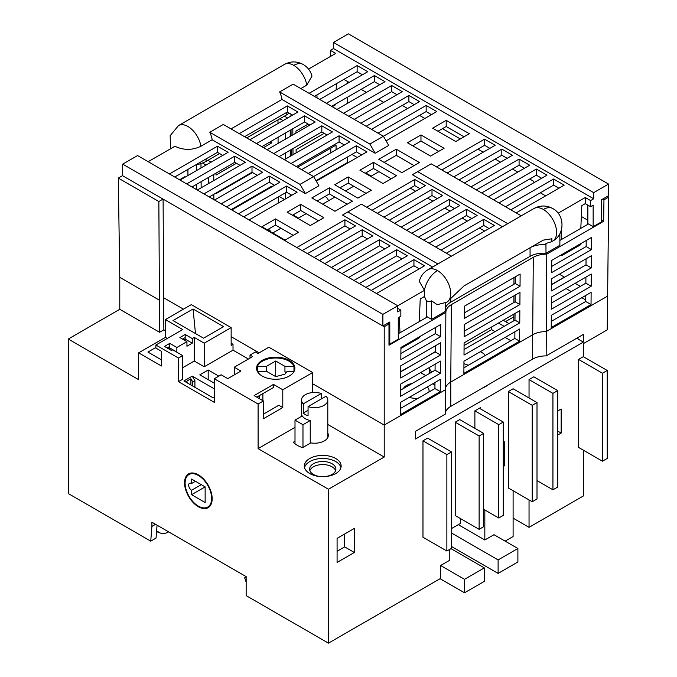 <?xml version="1.0" encoding="UTF-8"?>
<svg xmlns="http://www.w3.org/2000/svg" width="677" height="677" viewBox="0 0 677 677"><rect width="100%" height="100%" fill="white"/><g stroke="black" fill="none" stroke-linecap="round" stroke-linejoin="round"><path stroke-width="1.02" d="M156.556 531.631L160.339 533.061L156.615 530.912M168.099 532.173L168.632 531.868A26.285 15.173 60 0 1 168.099 532.173A26.285 15.173 60 0 1 160.339 533.061M306.783 85.141A18.77 10.84 -120 0 0 293.776 65.373A18.77 10.84 120 0 1 303.161 64.442C307.688 67.158 310.625 71.043 311.979 76.103L306.783 85.141L300.842 88.569M445.441 302.898L445.441 311.344L431.571 319.358L431.571 300.876A10.028 5.788 60 0 1 426.256 300.571L424.471 296.475L424.471 290.348L419.275 281.302C420.645 276.233 423.582 272.349 428.092 269.641A18.77 10.84 60 0 1 437.477 270.572A18.77 10.84 60 0 1 450.755 293.564A18.77 10.84 60 0 1 446.862 302.162L464.033 285.906L543.343 240.115L551.95 238.761L551.535 241.731L545.933 243.466L545.992 253.291A18.77 10.84 0 0 0 530.066 256.363L450.755 302.154A18.77 10.84 -0 0 0 445.441 308.28M482.523 388.039A17.83 10.299 0 0 0 487.677 385.069M480.281 351.744A13.142 7.591 180 0 1 482.049 352.599A13.142 7.591 180 0 1 485.206 355.543M402.24 346.7L401.029 348.418L418.809 338.153L420.256 336.3M563.823 253.41L562.612 255.127L580.401 244.862L581.839 243.009M562.612 255.127L560.471 255.347M340.954 467.562A18.397 10.62 0 0 0 335.758 461.587A18.397 10.62 0 0 0 316.954 459.014A18.397 10.62 0 0 0 304.548 467.562M309.744 473.545A18.397 10.62 180 0 1 304.354 466.03A18.397 10.62 180 0 1 315.71 456.213A18.397 10.62 180 0 1 335.758 458.524A18.397 10.62 180 0 1 341.149 466.03A18.397 10.62 180 0 1 329.792 475.846A18.397 10.62 180 0 1 309.744 473.545M327.795 433.052A13.701 7.912 180 0 1 328.353 435.294A13.701 7.912 180 0 1 310.794 442.893L302.568 447.641A24.55 14.175 180 0 1 293.276 442.276L295.003 441.277M198.369 506.726A19.523 11.272 60 0 1 185.608 489.522A19.523 11.272 60 0 1 188.604 473.875A19.523 11.272 60 0 1 198.369 474.848A19.523 11.272 60 0 1 211.122 492.052A19.523 11.272 60 0 1 208.127 507.699A19.523 11.272 60 0 1 198.369 506.726M289.257 360.392A19.151 11.052 0 0 0 268.388 357.998A19.151 11.052 0 0 0 256.566 368.212A19.151 11.052 0 0 0 262.177 376.031A19.151 11.052 0 0 0 283.045 378.426A19.151 11.052 0 0 0 294.867 368.212A19.151 11.052 0 0 0 289.257 360.392M324.952 476.574A13.142 7.591 0 0 0 335.894 469.093A13.142 7.591 0 0 0 332.043 463.728A13.142 7.591 0 0 0 317.725 462.086A13.142 7.591 0 0 0 309.609 469.093A13.142 7.591 0 0 0 313.459 474.459A13.142 7.591 0 0 0 320.551 476.574M335.623 470.625A13.142 7.591 0 0 0 332.043 466.8A13.142 7.591 0 0 0 318.977 464.896A13.142 7.591 0 0 0 309.88 470.625M308.06 406.606L326.018 396.24A13.142 7.591 180 0 1 327.795 400.039A13.142 7.591 180 0 1 321.211 406.615A13.142 7.591 180 0 1 308.06 406.606L308.06 415.805A13.142 7.591 180 0 1 305.361 414.603A13.142 7.591 180 0 1 303.279 413.046L303.279 403.847L321.245 393.481L321.245 398.998M305.361 418.741A13.142 7.591 0 0 0 310.235 420.527L302.974 424.724L295.003 420.121L302.272 415.923A13.142 7.591 0 0 0 305.361 418.741M310.235 443.207L310.235 420.527M198.369 475.457A18.77 10.84 60 0 1 210.632 492.001A18.77 10.84 60 0 1 207.754 507.048A18.77 10.84 60 0 1 198.369 506.117A18.77 10.84 60 0 1 186.099 489.573A18.77 10.84 60 0 1 188.976 474.526A18.77 10.84 60 0 1 198.369 475.457M266.493 366.333L266.493 371.318L275.717 376.64L275.717 361.01L266.493 366.333L257.446 366.333A18.77 10.84 180 0 1 270.588 358.404A18.77 10.84 180 0 1 288.994 361.163A18.77 10.84 180 0 1 293.987 366.333L293.987 371.318A18.77 10.84 180 0 1 293.446 372.392M293.987 371.521L287.243 371.318L284.949 374.161L275.717 376.64M403.382 388.53A13.142 7.591 180 0 1 412.065 383.52M208.711 183.459L208.711 177.323M202.516 163.022L206.053 165.061M201.154 187.825L201.103 181.715M201.001 167.981L200.967 163.572M196.711 189.704L196.668 184.279M196.567 170.545L196.525 164.739M207.873 160.331L211.063 162.175M283.088 120.591L279.897 118.746M284.382 116.156L287.573 118.001M187.901 169.419L187.944 175.521M213.754 174.412L213.78 180.531M213.83 194.299L213.856 199.597M435.108 364.945L434.456 364.565M423.878 358.463L435.209 351.668M498.441 323.031L504.187 326.348M508.969 323.589L503.214 320.272M551.543 284.509L564.373 277.096L559.38 274.21M484.656 231.069L479.35 228.005M467.401 221.108L462.095 218.045M450.146 211.148L444.831 208.076M432.891 201.179L427.576 198.116M415.627 191.219L410.321 188.155M378.917 171.662L370.691 176.409M353.699 186.226L345.465 190.973M334.844 197.109L322.633 204.158M306.173 213.661L297.939 218.409M280.955 228.225L272.721 232.973M400.742 371.571L419.105 361.222M429.379 373.526L429.379 367.501A19.904 11.492 0 0 0 431.757 372.147M427.28 386.939A13.142 7.591 180 0 1 429.083 390.773A13.142 7.591 180 0 1 428.896 392.034M418.132 398.245A13.142 7.591 180 0 1 409.306 397.323M432.865 383.715A19.904 11.492 0 0 0 434.956 385.188M420.561 372.587L425.774 375.6M388.987 343.637L389.791 344.094L398.279 339.185L398.279 317.725L400.852 316.244L400.852 310.108L397.754 308.323M602.665 199.114L603.952 199.85L603.622 221.311L546.754 254.146C541.532 254.171 537.039 255.229 533.29 257.319L451.364 304.625C447.734 306.791 445.898 309.381 445.864 312.393L388.987 345.228L388.987 323.961L387.709 323.217M445.864 312.241L445.271 414.146L415.543 431.308L415.543 438.975L583.329 342.105L577.227 338.576L577.227 337.967M603.622 221.311L601.65 220.177M559.871 240.445L588.431 223.952L593.154 226.677L601.65 221.777L601.65 199.698L608.555 195.712L608.555 184.068L593.687 192.649L593.687 198.784L590.581 200.57L590.581 206.705L585.275 203.642L581.822 205.63L580.815 228.352M398.279 333.736L427.382 316.938M184.846 177.315L184.838 176.714L179.532 179.786M277.993 119.846L278.01 123.527M278.061 137.287L278.086 143.406M272.078 186.725L272.069 186.006L231.187 209.608M216.132 192.97L216.132 193.563L252.504 172.559M263.514 147.645L271.748 142.898L271.731 140.943M215.98 173.134L215.997 175.081L236.434 163.284M285.449 198.936L285.474 192.784M285.601 158.993L285.626 152.85M285.677 139.022L285.702 132.878M290.23 130.263L290.23 136.399M290.23 150.192L290.23 156.319M290.23 194.333L290.23 196.178M290.924 114.108L290.932 116.063M291.042 129.798L291.085 135.899M291.186 149.634L291.237 155.744M293.014 154.711L292.972 148.61M292.862 134.875L292.819 128.765M347.572 103.285L347.572 97.158M347.572 83.364L347.572 81.519M336.088 149.769L336.054 145.073L297.558 167.304M324.232 133.344L296.094 149.592L296.12 152.917M335.784 108.743L335.775 108.125L335.25 108.43M308.17 124.069L295.951 131.118L295.967 133.081M330.401 56.487L330.401 50.36L335.707 53.424L308.543 69.105M593.687 192.649L333.499 42.431L333.499 48.566L330.401 50.36M333.499 42.431L348.367 33.85L608.555 184.068M330.825 152.807L330.791 148.111M267.33 188.739L267.339 189.458M119.778 277.316L118.28 178.085L158.85 201.518L159.603 332.289L119.778 309.296L119.778 277.316L159.603 300.3M122.698 175.538L118.28 178.085M400.852 310.108L397.754 311.902L397.754 305.776L382.886 314.356L382.886 326.009L389.791 322.024L389.791 344.094M382.886 326.009L122.698 175.792L122.698 164.139L137.566 155.558L397.754 305.776L424.471 290.348A18.77 10.84 -60 0 1 437.477 270.572M435.396 327.558L435.345 333.609L400.877 353.512M435.252 345.871L435.209 351.922L400.742 371.825M434.972 382.497L434.93 388.547L400.462 408.451M435.116 364.184L435.066 370.234L400.598 390.138M400.649 384.087L440.473 361.095L440.38 373.306L400.556 396.299L400.649 384.087M440.329 379.408L440.236 391.619L400.412 414.612L400.505 402.4L440.329 379.408M382.928 325.975L384.214 326.72L388.987 323.961M384.214 326.72L384.214 457.06L327.795 424.487M440.752 324.469L440.659 336.672L400.835 359.665L400.928 347.462L440.752 324.469M440.609 342.782L440.515 354.985L400.691 377.978L400.784 365.775L440.609 342.782M519.623 341.183L519.716 328.98L463.965 361.163L463.872 373.374L519.623 341.183L514.842 338.424L463.914 367.831M519.758 322.87L519.851 310.667L464.1 342.85L464.007 355.061L519.758 322.87L514.985 320.111L464.05 349.518M519.902 304.557L519.995 292.354L464.236 324.537L464.143 336.748L519.902 304.557L515.121 301.798L464.185 331.205M520.131 274.033L464.38 306.224L464.287 318.435L520.038 286.244L520.131 274.033M546.754 254.146L546.161 355.899A18.77 10.84 0 0 0 532.697 359.072L450.772 406.369A18.77 10.84 0 0 0 445.271 413.926M551.45 297.025L591.275 274.033L591.182 286.236L551.357 309.228L551.45 297.025M551.586 278.704L591.41 255.711L591.317 267.923L551.493 290.915L551.586 278.704M551.213 327.541L551.306 315.338L591.131 292.346L591.038 304.548L551.213 327.541M583.329 356.661L607.227 370.463L602.445 373.222L578.556 359.419L583.329 356.661L583.329 343.637L607.227 329.843L608.725 197.092L603.952 199.85M591.554 237.399L591.461 249.61L551.637 272.603L551.73 260.391L591.554 237.399M585.774 295.434L585.732 301.485L551.264 321.389M586.054 258.809L586.011 264.859L551.543 284.755M585.918 277.121L585.867 283.172L551.4 303.076M586.197 240.496L586.147 246.546L551.679 266.442M593.154 226.677L593.154 205.216L590.581 206.705M587.848 224.29L587.848 205.123M513.978 277.587L513.953 284.238M513.911 295.866L513.885 302.517M513.843 314.136L513.818 320.788M515.307 276.817L515.265 283.485L464.329 312.892M514.892 331.764L514.842 338.424M515.036 313.451L514.985 320.111M515.172 295.13L515.121 301.798M163.055 199.089L158.85 201.518M583.329 342.105L583.329 334.438L546.161 355.899M576.694 338.272L577.227 338.576M491.629 326.957L491.629 329.623L495.073 331.612M464.083 345.532L491.629 329.623M505.11 337.408L510.864 340.726M505.524 321.6L513.826 316.811M278.281 196.939L278.281 203.075M293.006 214.947L298.472 218.104M286.693 372.003L284.941 372.003L286.134 372.697M284.941 372.003L284.941 366.333L275.717 361.01M191.599 483.505L191.599 479.062L205.139 486.881L205.139 502.512L191.599 494.692L191.599 490.25A4.13 2.386 60 0 1 188.9 486.611A4.13 2.386 60 0 1 189.526 483.302A4.13 2.386 60 0 1 191.599 483.505L195.441 481.279M201.289 484.656L191.599 490.25M191.599 494.692L205.139 486.881M257.988 372.392A18.77 10.84 180 0 1 257.446 371.318L257.446 371.521M257.446 366.333L257.446 371.318L266.493 371.318M284.941 366.333L293.987 366.333M190.897 385.001L190.897 378.756L186.683 381.185L187.876 383.258M308.06 410.287L303.279 413.046M190.897 378.756L192.759 381.972L192.759 386.076M303.279 403.847A13.142 7.591 180 0 1 301.51 400.039A13.142 7.591 180 0 1 308.094 393.472A13.142 7.591 180 0 1 321.245 393.481M259.308 395.673L259.308 398.592M257.175 397.357L257.175 396.9M559.871 233.683L559.871 245.286L545.992 253.291M431.571 300.876L437.257 304.675L446.862 302.162M507.742 223.655L417.667 171.653L431.207 163.834L521.282 215.836M437.917 263.971L347.843 211.96L361.383 204.149L451.457 256.151M223.325 124.441L313.586 176.553L300.046 184.372L209.785 132.26L223.325 124.441M293.149 84.126L383.419 136.246L369.879 144.057L279.609 91.945L293.149 84.126M214.296 388.852L192.26 376.133L194.917 380.728L194.917 387.32M194.917 380.728L192.759 381.972M295.003 427.331L258.098 448.631L258.098 404.025L214.296 378.739L214.296 402.341L178.457 381.65L182.705 379.196L182.705 355.594L172.745 349.84L171.552 350.534L164.477 346.446L169.783 343.383L169.783 347.978L176.858 352.065L176.858 347.47L169.783 343.383M302.974 447.404L302.974 424.724M295.003 443.799L295.003 420.121M250.008 358.116L250.008 355.053L255.314 351.989L257.971 353.521L268.854 347.233L312.664 372.528L312.664 392.542M256.778 397.128L273.5 387.472L273.5 384.409L254.12 395.596L263.412 400.962L263.412 418.741L282.791 407.554L278.814 405.252L263.412 414.146M262.879 400.657L262.879 393.608M426.256 300.571L426.256 316.294L431.571 319.358M286.236 112.636L286.236 115.09A26.285 15.173 0 0 0 289.071 113.042M286.236 115.09L246.682 137.922M219.602 153.561L206.062 161.38L206.062 158.934M195.746 164.883A26.285 15.173 0 0 0 206.062 161.38M432.611 267.034L342.528 215.032L347.843 211.96M502.436 226.719L412.352 174.717L417.667 171.653M369.879 144.057L375.185 153.256L388.725 145.437L383.419 136.246L426.163 111.561L431.469 114.633M375.185 153.256L281.996 99.451A18.77 10.84 -120 0 0 279.609 91.945M300.046 184.372L305.361 193.571L318.901 185.752L313.586 176.553L356.339 151.876L356.339 145.75L366.951 151.876L316.514 181.004L315.981 180.691L347.572 162.455L347.572 156.937M305.361 193.571L212.172 139.767A18.77 10.84 -120 0 0 209.785 132.26M212.172 139.767L200.917 146.257C192.268 150.379 183.594 150.379 174.911 146.257L148.187 161.685M281.996 99.451L231.018 128.884M258.098 448.631L328.455 489.251L328.455 643.15L246.157 595.633L246.157 576.626L151.902 522.212L151.902 526.41L155.541 524.311M246.157 577.709L244.668 577.845L246.157 582.144M246.157 576.99L244.668 577.845M214.296 378.739L221.142 374.779L227.81 378.629L240.927 371.055L234.259 367.205L252.656 356.584L250.008 355.053M234.259 374.906L234.259 367.205M192.26 376.133L183.899 380.956L213.103 397.822L214.296 397.128M218.806 376.133L208.186 369.997L208.186 379.653M208.186 369.997L199.825 374.83L214.296 383.182M185.185 337.552L185.185 339.092L192.26 343.171L192.26 338.576L185.185 334.489L185.185 337.552L182.528 339.092M185.185 334.489L179.87 337.552L186.945 341.64L186.945 346.243L192.26 343.171M186.945 341.64L176.858 347.47M182.705 367.696L194.248 361.036L194.248 337.425L192.26 338.576M204.209 343.171L204.209 366.782L233.015 350.153L233.015 344.322L231.153 345.397L231.153 327.617L204.209 343.171L194.248 337.425M194.248 361.036L204.209 366.782M193.055 308.991L173.007 320.568L203.54 338.195L223.588 326.619L193.055 308.991L195.475 333.533M178.457 381.65L178.457 358.04L155.888 345.016L155.888 348.08L161.422 351.278L161.422 365.986L138.633 352.835L138.633 379.653L68.275 339.033L119.778 309.296M155.888 345.016L182.705 329.53L165.442 319.569L165.442 337.349L138.633 352.835M169.783 346.446L167.126 347.978M185.185 339.092L183.856 339.854M169.783 347.978L168.455 348.748M161.422 359.859L147.924 352.065L155.888 347.47M169.428 348.181L169.428 346.649M210.378 505.524A19.523 11.272 -120 0 0 210.412 505.524L207.754 507.048M167.304 338.424L165.442 337.349M165.442 319.569L191.329 304.625L231.153 327.617M233.015 344.322L231.153 343.247M282.791 407.554L282.791 389.774L273.5 384.409M285.059 240.098L261.94 226.753L275.48 218.933L298.599 232.279L285.059 240.098M275.48 218.933L275.48 225.069L267.254 229.816M293.285 235.342L275.48 225.069M561.174 230.637L561.588 239.455M419.232 321.643L420.239 298.921L424.471 296.475M399.278 317.158L399.997 332.745M316.938 94.915L317.031 97.92M336.486 83.635L336.105 89.982M335.259 104.266L335.217 104.994L332.255 106.704M334.971 211.275L311.86 197.929L329.377 187.817L352.497 201.162L334.971 211.275M329.377 187.817L329.377 193.952L317.166 201.001M347.183 204.226L329.377 193.952M430.547 156.099L407.436 142.754L420.976 134.935L444.087 148.28L430.547 156.099M420.976 134.935L420.976 141.07L412.742 145.817M438.781 151.343L420.976 141.07M357.803 198.099L334.692 184.753L348.232 176.934L371.343 190.279L357.803 198.099M348.232 176.934L348.232 183.069L339.998 187.817M366.037 193.343L348.232 183.069M401.876 172.652L378.765 159.307L396.282 149.194L419.401 162.539L401.876 172.652M396.282 149.194L396.282 155.321L384.071 162.37M414.087 165.603L396.282 155.321M455.773 141.535L432.654 128.19L446.194 120.371L469.313 133.716L455.773 141.535M446.194 120.371L446.194 126.506L437.968 131.253M463.999 136.788L446.194 126.506M310.278 225.534L287.166 212.189L300.706 204.369L323.818 217.715L310.278 225.534M300.706 204.369L300.706 210.505L292.472 215.252M318.512 220.778L300.706 210.505M396.561 175.715L383.021 183.535L359.91 170.189L373.45 162.37L396.561 175.715M373.45 162.37L373.45 168.505L365.225 173.253M391.255 178.779L373.45 168.505M361.645 154.94L356.339 151.876M308.28 173.49L356.339 145.75M291.025 163.529L339.075 135.781L349.696 141.916L301.646 169.656M339.075 135.781L339.075 141.916L296.331 166.593M344.39 144.98L339.075 141.916M239.252 133.64L287.31 105.891L297.922 112.027L249.872 139.767M287.31 105.891L287.31 112.027L244.558 136.703M292.616 115.09L287.31 112.027M256.507 143.6L304.565 115.86L315.186 121.987L267.127 149.727M304.565 115.86L304.565 121.987L261.821 146.664M309.871 125.05L304.565 121.987M273.762 153.561L321.82 125.82L332.441 131.947L284.382 159.696M321.82 125.82L321.82 131.947L279.076 156.632M327.126 135.019L321.82 131.947M378.104 133.174L426.163 105.434L436.783 111.561L386.339 140.689L385.805 140.384M426.163 105.434L426.163 111.561M362.44 74.775L357.134 71.711L314.39 96.388M309.076 93.324L357.134 65.576L367.755 71.711L319.696 99.451M357.134 65.576L357.134 71.711M326.331 103.285L374.389 75.545L385.01 81.672L336.951 109.42M379.695 84.743L374.389 81.672L331.645 106.348M374.389 75.545L374.389 81.672M343.594 113.254L391.644 85.505L402.265 91.64L354.215 119.38M396.959 94.704L391.644 91.64L348.9 116.317M391.644 85.505L391.644 91.64M360.849 123.214L408.9 95.465L419.52 101.601L371.47 129.341M414.214 104.664L408.9 101.601L366.155 126.277M408.9 95.465L408.9 101.601M221.201 203.836L269.251 176.096L279.872 182.223L231.822 209.972M269.251 176.096L269.251 182.223L226.507 206.908M274.566 185.295L269.251 182.223M203.938 193.876L251.996 166.136L262.617 172.263L214.558 200.011M251.996 166.136L251.996 172.263L209.252 196.939M257.302 175.326L251.996 172.263M186.683 183.916L234.741 156.167L245.362 162.302L197.303 190.042M234.741 156.167L234.741 162.302L191.997 186.979M240.047 165.366L234.741 162.302M169.428 173.947L217.478 146.207L228.098 152.333L180.048 180.082M222.792 155.405L217.478 152.333L174.734 177.019M217.478 152.333L217.478 146.207M238.456 213.805L286.506 186.057L297.127 192.192L249.077 219.932M286.506 186.057L286.506 192.192L243.762 216.868M291.821 195.255L286.506 192.192M366.689 207.213L414.747 179.464L425.368 185.6L377.309 213.34M420.053 188.663L414.747 185.6L372.003 210.276M414.747 179.464L414.747 185.6M383.944 217.173L432.002 189.433L442.623 195.56L394.564 223.308M437.308 198.632L432.002 195.56L389.258 220.245M432.002 189.433L432.002 195.56M435.717 247.063L483.776 219.323L494.396 225.449L446.338 253.198M489.082 228.521L483.776 225.449L441.032 250.135M483.776 219.323L483.776 225.449M418.462 237.102L466.512 209.354L477.133 215.489L429.083 243.229M471.827 218.553L466.512 215.489L423.768 240.166M466.512 209.354L466.512 215.489M454.572 208.592L449.257 205.529L406.513 230.205M401.207 227.142L449.257 199.393L459.878 205.529L411.819 233.269M449.257 199.393L449.257 205.529M436.513 166.897L484.571 139.157L495.192 145.284L447.133 173.033M484.571 139.157L484.571 145.284L441.827 169.961M489.877 148.348L484.571 145.284M505.541 206.756L553.6 179.007L564.22 185.143L516.162 212.883M553.6 179.007L553.6 185.143L510.856 209.819M558.906 188.206L553.6 185.143M488.286 196.787L536.336 169.047L546.957 175.174L498.907 202.922M536.336 169.047L536.336 175.174L493.592 199.85M541.651 178.246L536.336 175.174M471.031 186.827L519.081 159.078L529.702 165.213L481.652 192.953M519.081 159.078L519.081 165.213L476.337 189.89M524.396 168.277L519.081 165.213M453.768 176.866L501.826 149.118L512.447 155.253L464.388 182.993M501.826 149.118L501.826 155.253L459.082 179.93M507.132 158.316L501.826 155.253M367.484 238.939L362.178 235.875L319.434 260.552M314.12 257.488L362.178 229.748L372.799 235.875L324.74 263.624M362.178 229.748L362.178 235.875M384.739 248.908L379.433 245.836L336.689 270.521M331.375 267.449L379.433 239.709L390.054 245.836L341.995 273.584M379.433 239.709L379.433 245.836M402.003 258.868L396.688 255.804L353.944 280.481M348.638 277.418L396.688 249.669L407.309 255.804L359.259 283.545M396.688 249.669L396.688 255.804M365.893 287.378L413.943 259.638L424.564 265.765L376.514 293.513M419.258 268.828L413.943 265.765L371.199 290.441M413.943 259.638L413.943 265.765M296.864 247.528L344.915 219.78L355.535 225.915L307.485 253.655M350.229 228.978L344.915 225.915L302.17 250.592M344.915 219.78L344.915 225.915M585.275 203.642L585.275 197.506L558.11 213.196M585.275 197.506L590.581 200.57M333.499 48.566L593.687 198.784M328.455 643.15L440.625 578.386L440.625 579.004L464.524 592.798L484.3 581.374L484.3 567.885L464.524 579.309L440.625 565.515L449.79 560.226L449.79 549.343M464.524 592.798L464.524 579.309M450.984 548.649L484.3 567.885M451.517 546.508L498.111 573.411L517.888 561.986L517.888 548.497L498.111 559.921L498.111 573.411M498.111 559.921L451.517 533.019M508.334 391.534L508.334 487.948L532.224 501.75L537.005 498.991L537.005 402.57L513.107 388.776L508.334 391.534L532.224 405.328L537.005 402.57M532.224 501.75L532.224 405.328M557.713 390.612L557.713 487.034L552.931 489.793L552.931 393.371L557.713 390.612L533.814 376.818L529.042 379.577L552.931 393.371M479.13 435.988L479.13 529.338L483.64 526.731L483.64 433.382L459.742 419.588L455.232 422.194L479.13 435.988L483.64 433.382M479.13 529.338L455.232 515.544L455.232 422.194M422.973 440.812L422.973 537.233L446.871 551.027L451.517 548.345L451.517 451.931L427.619 438.137L422.973 440.812L446.871 454.614L451.517 451.931M446.871 551.027L446.871 454.614M474.882 428.321L474.882 410.846L498.771 424.648L503.282 422.042L503.282 515.392L498.771 517.998L483.64 509.256M498.771 424.648L498.771 517.998M503.282 422.042L480.721 409.01L480.721 407.478L480.721 409.01M337.087 551.256L344.652 546.889L344.652 534.009M607.227 370.463L607.227 458.447L602.445 461.206L602.445 373.222M68.275 339.033L68.275 493.55L150.734 541.16L156.048 538.088L157.064 525.191M150.734 541.16L151.902 526.41M258.098 404.025L263.412 400.962M282.791 389.774L312.664 372.528M248.408 359.038L233.015 350.153M182.705 355.594L178.457 358.04M383.681 102.371L378.367 99.299M366.426 92.402L361.112 89.339M349.163 82.442L343.857 79.378M402.265 105.434L407.571 108.498M419.52 115.395L424.834 118.458M442.479 128.647L460.284 138.929M477.928 149.118L483.243 152.181M495.192 159.078L500.498 162.15M512.447 169.047L517.753 172.11M529.702 179.007L533.154 181.004L534.085 182.612M587.848 220.245L581.34 216.488M545.628 195.873L540.322 192.801M271.748 142.898L270.047 141.916M163.098 199.114L163.851 329.843L159.603 332.289M520.038 286.244L515.265 283.485M382.886 314.356L122.698 164.139M165.442 330.757L163.851 329.843M440.625 578.386L440.625 565.515M451.517 528.568L460.411 523.439L460.411 518.531M483.64 510.026L484.3 509.637M458.287 524.667L484.834 539.992L493.99 534.703L517.888 548.497M484.834 509.95L484.834 539.992M505.144 541.143L513.107 536.539L513.107 490.707M537.005 480.594L552.931 489.793M529.042 397.974L529.042 379.577M529.042 499.905L529.042 527.349L513.107 518.15M529.042 527.349L583.329 495.996L583.329 450.171M578.556 359.419L578.556 447.412L602.445 461.206M474.882 410.846L480.721 407.478M557.713 431.08L561.165 433.077L557.713 435.066M557.713 411.007L561.165 409.01L561.165 433.077M503.282 465.268L504.348 465.878L503.282 466.495M503.282 442.428L504.348 441.81L504.348 465.878M344.652 546.889L354.342 552.483L337.087 562.443L337.087 538.384L354.342 528.415L354.342 552.483M384.214 457.06L328.455 489.251M608.725 197.092L607.447 196.355M586.147 246.546L591.461 249.61M585.867 283.172L591.182 286.236M586.011 264.859L591.317 267.923M585.732 301.485L591.038 304.548M325.112 196.406A13.142 7.591 180 0 1 328.413 200.824M268.295 229.215A13.142 7.591 180 0 1 271.045 232.008M435.209 351.922L440.515 354.985M435.345 333.609L440.659 336.672M434.93 388.547L440.236 391.619M440.38 373.306L435.066 370.234M468.552 365.157A13.142 7.591 180 0 1 463.94 363.591M578.023 337.501L578.023 339.033M585.74 299.962L581.839 297.711M571.27 291.601L566.048 288.588M371.216 176.105L365.749 172.948M348.105 162.759L347.572 162.455M552.728 241.046C565.067 234.665 565.075 214.914 552.728 208.524A18.77 10.84 120 0 0 543.343 209.455A18.77 10.84 60 0 1 556.612 232.448A18.77 10.84 60 0 1 552.728 241.046L551.535 241.731M284.475 199.495L279.161 196.432M357.219 157.496L351.913 154.432M580.384 286.337L575.171 283.325M312.664 383.766L384.214 425.08L445.271 389.825M445.28 389.512A18.77 10.84 180 0 1 450.772 382.048L451.364 304.625M533.29 257.319L532.697 334.751L450.772 382.048L450.772 406.369M532.697 359.072L532.697 334.751A18.77 10.84 180 0 1 546.161 331.578L607.227 296.323M514.892 332.525L514.232 332.145M545.992 244.71A18.77 10.84 0 0 0 530.066 247.774L530.066 256.363M530.066 247.774L463.957 285.939M450.755 299.242L450.755 302.154M552.728 208.524C546.491 205.182 540.229 205.182 533.95 208.524A18.77 10.84 60 0 1 543.343 209.455M293.776 65.373A18.77 10.84 -120 0 0 284.391 64.442L178.525 125.558L170.172 135.671L170.494 148.813M200.917 146.257A18.77 10.84 -120 0 0 191.735 129.341A18.77 10.84 -120 0 0 178.525 125.558M163.851 297.855L183.459 309.169M231.153 336.706L259.122 352.852M327.795 437.545L327.795 400.039M191.659 472.978L188.976 474.526M301.51 416.363L301.51 400.039M533.95 208.524L428.092 269.641M303.161 64.442C296.898 61.099 290.636 61.099 284.391 64.442"/></g></svg>
